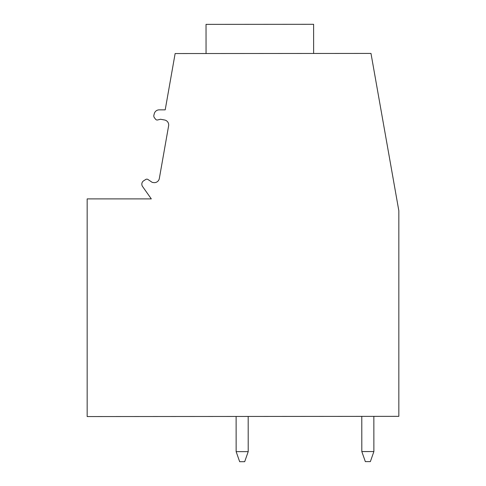 <?xml version="1.0" encoding="UTF-8"?>
<svg xmlns="http://www.w3.org/2000/svg" width="486" height="486" viewBox="0 0 486 486"><rect width="100%" height="100%" fill="white"/><g stroke="black" fill="none" stroke-linecap="round" stroke-linejoin="round"><path stroke-width="0.73" d="M371.268 55.039L370.982 53.417L175.13 53.551L165.204 109.86L159.171 109.86A5.024 5.024 0 0 0 154.317 113.584L153.904 115.115A3.013 3.013 0 0 0 154.427 117.734L155.581 119.234A2.011 2.011 0 0 0 157.664 119.957L160.508 119.246L164.584 119.999A5.024 5.024 0 0 1 168.618 125.819L159.329 178.49A5.024 5.024 0 0 1 153.631 182.59L152.239 182.384L147.963 179.492A2.011 2.011 0 0 0 145.757 179.462L143.68 180.78A4.022 4.022 0 0 0 142.55 186.49L151.31 198.895L87.164 198.895L87.164 416.563L398.836 416.344L398.836 210.742L391.57 169.711M206.052 53.533L206.028 24.373L313.61 24.3L313.628 53.454M394.17 184.37L370.982 53.417M244.689 461.694L239.665 461.7L236.141 451.646L248.206 451.64L244.689 461.694M370.368 461.609L365.338 461.615L361.815 451.561L373.88 451.555L370.368 461.609M236.117 416.459L236.141 451.646M248.182 416.453L248.206 451.64M361.791 416.374L361.815 451.561M373.856 416.362L373.88 451.555"/></g></svg>
